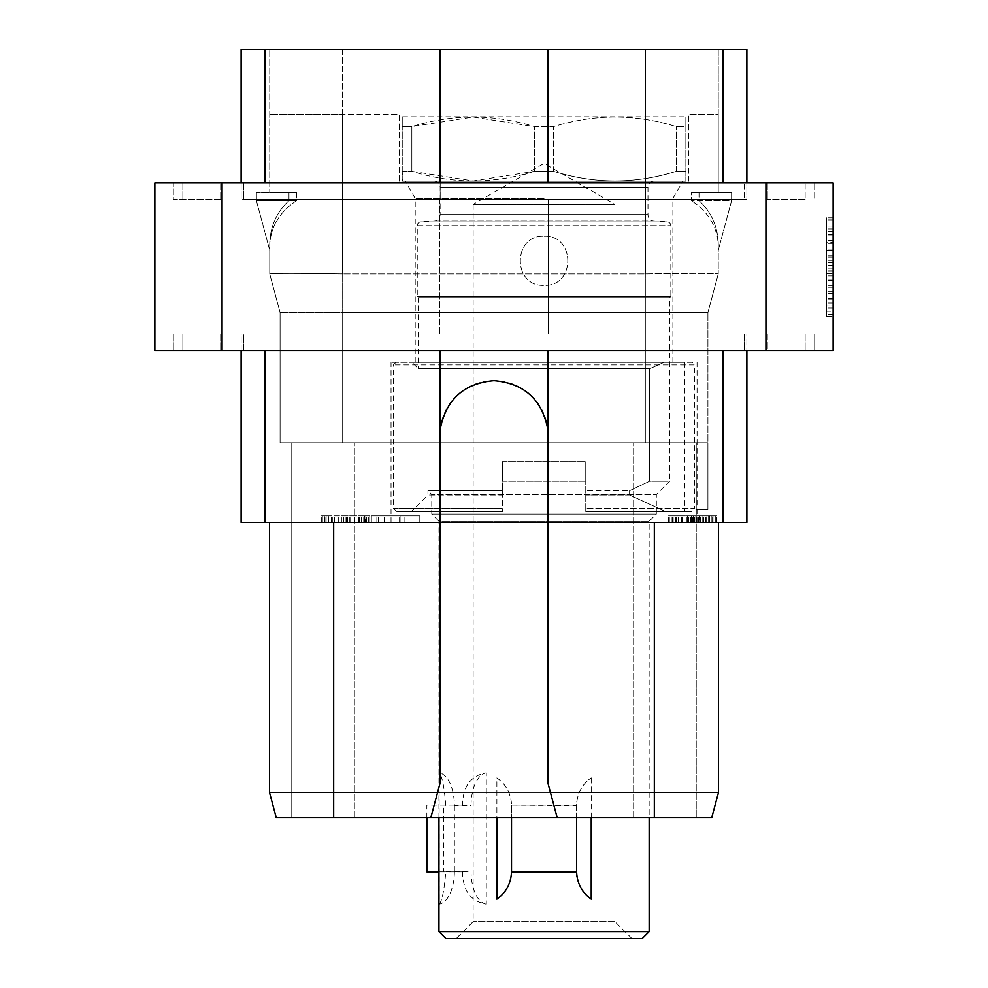 <?xml version="1.0" encoding="UTF-8"?>
<svg xmlns="http://www.w3.org/2000/svg" width="988" height="988" viewBox="0 0 988 988"><rect width="100%" height="100%" fill="white"/><g stroke="black" fill="none" stroke-linecap="round" stroke-linejoin="round"><path stroke-width="0.74" stroke-dasharray="4.94 3.71" d="M241.121 182.866L241.121 199.551L241.121 182.866L264.945 182.866L241.121 182.866L264.945 182.866L241.121 182.866L241.121 49.4L440.179 49.4L440.179 199.551L241.121 199.551L547.821 199.551L440.179 199.551L440.179 182.866M723.055 49.4L723.055 182.866L746.879 182.866L746.879 199.551L746.879 182.866L723.055 182.866L746.879 182.866L746.879 49.4L440.179 49.4M342.354 49.4L645.646 49.4L269.749 49.4L342.354 49.4L342.354 273.972C298.252 273.293 274.047 273.293 269.749 273.972L280.086 312.579L707.914 312.579L280.086 312.579L269.749 273.985L269.749 243.134C270.379 226.153 276.788 211.963 288.978 200.576L288.978 192.808L288.978 200.576C276.788 211.963 270.379 226.153 269.749 243.134L269.749 273.972C274.047 273.293 298.252 273.293 342.354 273.972L342.354 273.972C298.252 273.293 274.047 273.293 269.749 273.972C274.047 273.293 298.252 273.293 342.354 273.972L342.354 114.46L399.374 114.46L399.374 181.199L688.722 181.199L688.722 114.46L688.722 181.199L399.374 181.199L399.374 114.46L269.749 114.46L342.354 114.46L342.354 273.972L342.354 49.4M718.251 49.4L645.646 49.4L718.251 49.4L718.251 192.808L718.251 114.46L688.722 114.46L718.251 114.46L718.251 192.808L691.378 192.808L691.378 200.576L691.378 192.808L731.602 192.808L699.022 192.808L718.251 192.808L718.251 49.4M264.945 49.4L264.945 182.866M805.146 199.551L767.293 199.551L805.146 199.551L805.146 182.866L814.68 182.866L814.68 199.551L814.68 182.866L744.273 182.866L805.146 182.866L805.146 199.551M744.273 199.551L243.727 199.551L744.273 199.551L744.273 182.866L220.707 182.866L744.273 182.866L744.273 199.551M220.707 199.551L182.854 199.551L220.707 199.551L220.707 182.866L173.32 182.866L173.32 199.551L182.854 199.551L173.32 199.551L173.32 182.866L220.707 182.866L220.707 199.551M439.746 199.551L548.254 199.551L439.746 199.551L548.254 199.551L439.746 199.551L439.746 333.944L548.254 333.944L439.746 333.944L548.254 333.944L439.746 333.944L439.746 199.551M746.879 199.551L547.821 199.551L746.879 199.551M222.065 182.866L222.065 350.629L154.869 350.629L154.869 182.866L833.131 182.866L833.131 350.629L765.935 350.629L765.935 182.866M833.131 316.333L833.131 217.829L833.131 316.333L833.131 217.829L833.131 316.333L826.462 316.333L826.462 217.829L826.462 316.333L826.462 217.829L826.462 316.333L833.131 316.333M222.065 350.629L765.935 350.629M182.854 350.629L220.707 350.629L173.32 350.629L182.854 350.629L182.854 333.944L243.727 333.944L173.32 333.944L182.854 333.944L182.854 350.629M243.727 350.629L744.273 350.629L243.727 350.629L243.727 333.944L744.273 333.944L243.727 333.944L243.727 350.629M767.293 350.629L805.146 350.629L767.293 350.629L767.293 333.944L744.273 333.944L814.68 333.944L814.68 350.629L805.146 350.629L814.68 350.629L814.68 333.944L767.293 333.944L767.293 350.629M746.879 333.944L241.121 333.944L241.121 350.629L264.945 350.629L241.121 350.629L241.121 333.944L746.879 333.944L746.879 350.629L723.055 350.629L746.879 350.629L723.055 350.629L746.879 350.629L746.879 333.944M173.32 333.944L173.32 350.629L173.32 333.944M548.254 333.944L548.254 199.551L548.254 333.944M547.821 350.629L547.821 522.467L746.879 522.467L746.879 350.629M430.793 817.743L439.919 783.682L439.919 434.745A54.081 54.081 0 0 1 494 380.652A54.081 54.081 0 0 1 548.081 434.745L548.081 783.682L557.207 817.743M439.919 522.467L548.081 522.467M241.121 350.629L264.945 350.629L241.121 350.629L241.121 522.467L547.821 522.467M333.672 522.467L333.672 792.364L333.672 522.467L718.523 522.467L269.477 522.467L333.672 522.467L333.672 792.364L718.523 792.364L269.477 792.364L333.672 792.364L269.477 792.364L269.477 522.467M544.055 522.467L391.038 522.467L544.055 522.467M419.789 522.467L371.352 522.467L419.789 522.467L404.882 522.467L419.789 522.467L419.789 515.785L371.352 515.785L419.789 515.785L371.352 515.785L419.789 515.785L419.789 522.467M365.572 522.467L321.298 522.467L365.572 522.467L365.572 515.785L369.747 515.785L328.349 515.785L365.572 515.785M364.646 522.467L321.298 522.467L369.747 522.467L364.646 522.467L364.646 515.785L361.682 515.785L366.659 515.785L364.646 515.785L364.646 522.467M371.352 522.467L404.882 522.467L371.352 522.467L371.352 515.785L371.352 522.467M694.391 522.467L668.308 522.467L694.391 522.467L694.391 515.785L691.254 515.785L711.903 515.785L668.308 515.785L694.391 515.785L694.391 522.467M693.502 522.467L668.308 522.467L716.745 522.467L693.502 522.467L693.502 515.785L712.694 515.785L691.267 515.785L693.502 515.785L693.502 522.467L691.267 522.467L691.291 515.785L690.13 515.785L691.267 515.785L691.267 522.467L690.13 522.467L690.13 515.785L690.13 522.467L699.319 522.467L699.319 515.785L702.764 515.785L699.319 515.785L699.319 522.467L702.764 522.467L702.764 515.785L706.185 515.785L702.764 515.785L702.764 522.467L706.185 522.467L706.185 515.785L709.606 515.785L706.185 515.785L706.185 522.467L709.606 522.467L709.606 515.785L713.027 515.785L709.606 515.785L709.606 522.467L711.891 522.467L711.903 515.785L713.027 515.785L711.891 515.785L711.903 522.467L713.027 522.467L713.027 515.785L713.027 522.467L695.824 522.467L695.824 515.785L695.824 522.467L693.502 522.467L693.502 515.785M440.179 350.629L440.179 522.467M264.945 522.467L264.945 350.629M723.055 522.467L723.055 350.629M276.282 817.743L711.718 817.743M696.231 509.512L696.231 817.743L291.769 817.743L696.231 817.743L633.641 817.743L696.231 817.743L696.231 509.512L707.914 509.512L696.219 509.512L707.914 509.512L696.231 509.512L696.219 442.785L633.641 442.785L696.231 442.785L696.231 509.512L696.219 442.785L696.231 509.512L707.914 509.512L696.219 509.512L696.231 442.785L696.231 817.743L696.231 442.785L291.769 442.785L707.914 442.785L342.688 442.785L707.914 442.785L696.231 442.785L707.914 442.785L707.914 509.512L707.914 312.579L718.251 273.972L707.914 312.579L645.312 312.579L707.914 312.579L718.251 273.985C713.954 273.293 689.748 273.293 645.646 273.972L342.688 273.985L645.646 273.972C689.748 273.293 713.954 273.293 718.251 273.972L718.251 243.134L718.251 250.384L731.602 200.576L699.022 200.576C711.212 211.963 717.621 226.153 718.251 243.134L718.251 273.972L718.251 244.765L718.251 250.384L731.602 200.576L731.602 192.808L699.022 192.808L699.022 200.576C711.212 211.963 717.621 226.153 718.251 243.134L718.251 250.384L731.602 200.576L731.602 192.808L691.378 192.808L718.251 192.808L699.022 192.808L699.022 200.576L731.602 200.576L731.602 192.808L731.602 200.576L691.378 200.576L731.602 200.576L718.251 250.384L718.251 244.765C717.189 226.536 708.235 211.803 691.378 200.576C708.235 211.803 717.189 226.536 718.251 244.765L718.251 273.985C713.954 273.293 689.748 273.293 645.646 273.972C689.748 273.293 713.954 273.293 718.251 273.972L707.914 312.579L707.914 442.785L696.231 442.785L707.914 442.785L707.914 312.579L707.914 442.785L280.086 442.785L707.914 442.785L707.914 509.512L707.914 442.785L707.914 509.512L707.914 442.785L696.219 442.785M718.523 522.467L718.523 792.364L718.523 522.467L718.523 792.364L654.328 792.364L654.328 817.743L333.672 817.743L654.328 817.743L654.328 792.364L654.328 817.743M291.769 817.743L291.769 442.785L354.359 442.785L291.769 442.785L291.769 817.743L354.359 817.743L291.769 817.743L291.769 442.785L291.769 817.743M473.326 181.199L685.487 181.199L473.326 181.199M280.086 442.785L280.086 312.579L269.749 273.985L269.749 244.765L269.749 250.384L256.398 200.576L288.978 200.576L256.398 200.576L256.398 192.808L288.978 192.808L269.749 192.808L269.749 49.4L269.749 192.808L269.749 114.46L269.749 192.808L288.978 192.808L256.398 192.808L296.622 192.808L269.749 192.808L296.622 192.808L296.622 200.576C279.765 211.803 270.811 226.536 269.749 244.765C270.811 226.536 279.765 211.803 296.622 200.576L296.622 192.808L256.398 192.808L256.398 200.576L256.398 192.808L256.398 200.576L269.749 250.384L256.398 200.576L296.622 200.576L256.398 200.576L269.749 250.384L269.749 243.134L269.749 273.972L280.086 312.579L280.086 442.785L280.086 312.579L280.086 442.785L342.688 442.785L280.086 442.785M645.312 312.579L342.688 312.579L645.312 312.579L645.312 273.985L645.312 442.785L645.312 312.579M333.672 817.743L333.672 792.364L333.672 817.743L333.672 792.364L654.328 792.364L654.328 522.467M402.24 180.989L402.24 171.356L402.61 181.199M402.24 171.356L411.848 171.356L411.848 126.637L402.24 126.637L402.24 117.016L402.24 126.637L411.848 126.637L473.141 117.016L534.446 126.637L553.651 126.637C594.517 113.855 635.383 113.855 676.249 126.637C635.383 113.855 594.517 113.855 553.651 126.637L534.446 126.637C493.58 113.855 452.714 113.855 411.848 126.637L411.848 171.356L473.141 180.989L534.446 171.356L553.651 171.356L534.446 171.356C493.58 184.138 452.714 184.138 411.848 171.356L402.24 171.356L402.24 126.637L402.24 171.356M553.651 171.356C594.517 184.138 635.383 184.138 676.249 171.356L685.857 171.356L676.249 171.356C635.383 184.138 594.517 184.138 553.651 171.356L553.651 126.637L553.651 171.356M685.857 171.356C685.857 184.138 685.857 184.138 685.857 171.356C685.857 184.138 685.857 184.138 685.857 171.356L685.857 126.637L676.249 126.637L685.857 126.637C685.857 113.855 685.857 113.855 685.857 126.637C685.857 113.855 685.857 113.855 685.857 126.637L685.857 171.356M402.24 117.016L685.857 117.016M534.446 171.356L534.446 126.637L534.446 171.356M676.249 171.356L676.249 126.637L676.249 171.356M402.61 116.794L685.487 116.794M544.055 362.3L391.038 362.3L544.055 362.3M692.131 362.3L395.966 362.3L692.131 362.3L694.7 364.868L393.397 364.868L694.7 364.868L694.7 508.351L585.761 508.351L694.7 508.351L691.353 511.685M395.966 362.3L393.397 364.868L393.397 508.351L502.336 508.351L393.397 508.351L396.744 511.685M585.761 461.631L585.761 511.685L585.761 461.631L502.336 461.631L585.761 461.631L502.336 461.631L502.336 511.685L502.336 461.631L585.761 461.631L585.761 481.193L585.761 461.631M585.761 511.685L691.353 511.685L585.761 511.685L691.353 511.685L585.761 511.685L585.761 481.193L585.761 511.685L684.857 511.685L585.761 511.685M502.336 481.193L585.761 481.193L502.336 481.193L502.336 461.631L502.336 511.685L396.756 511.685L502.336 511.685L396.756 511.685L502.336 511.685L411.255 511.685L502.336 511.685L502.336 495L427.94 495L502.336 495L502.336 481.193M412.021 362.3L663.998 362.3L649.61 368.709L663.998 362.3L684.857 362.3L412.021 362.3L418.43 368.709L649.61 368.709L649.61 481.193L649.61 368.709L418.43 368.709L418.43 297.684L669.666 297.684L669.666 481.193L649.61 481.193L629.591 490.703L585.761 490.703L629.591 490.703L629.591 495L585.761 495L629.591 495L665.764 511.685L629.591 495L629.591 490.703L649.61 481.193L669.666 481.193L656.328 494.543L656.328 514.056L431.768 514.056L656.328 514.056L649.153 521.232L649.153 817.743M438.944 817.743L438.944 521.232L649.153 521.232L438.944 521.232L431.768 514.056L431.768 494.543L656.328 494.543L431.768 494.543L427.94 490.703L502.336 490.703L427.94 490.703L427.94 495L411.255 511.685M433.942 181.199A6.175 6.175 0 0 1 440.117 187.362L440.117 214.618A6.175 6.175 0 0 1 434.485 220.769L420.764 221.967A3.841 3.841 0 0 0 417.257 225.795L417.257 296.511L418.43 297.684L669.666 297.684L670.84 296.511L417.257 296.511L670.84 296.511L670.84 225.795A3.841 3.841 0 0 0 667.332 221.967L653.624 220.769A6.175 6.175 0 0 1 647.98 214.618L647.98 187.362A6.175 6.175 0 0 1 654.155 181.199L433.942 181.199L654.155 181.199M544.055 236.243C575.683 234.761 575.683 286.792 544.055 285.297C512.414 286.792 512.414 234.761 544.055 236.243C512.402 234.835 512.402 286.718 544.055 285.297C575.695 286.718 575.695 234.835 544.055 236.243M544.055 181.199L405.253 181.199L544.055 181.199M544.055 198.465L415.219 198.465L544.055 198.465M631.925 938.6L614.956 921.619L473.141 921.619L614.956 921.619L614.956 204.343L473.141 204.343L473.141 921.619L456.172 938.6L631.925 938.6L456.172 938.6M445.909 938.6L642.188 938.6M438.944 931.635L649.153 931.635M496.878 777.852C506.251 784.571 511.129 793.833 511.512 805.64A33.703 33.703 0 0 0 496.878 777.852L496.878 817.743M576.584 817.743L576.584 805.134L511.512 805.134L511.512 817.743L511.512 805.134L576.584 805.64C576.967 793.833 581.846 784.571 591.219 777.852A33.703 33.703 0 0 0 576.584 805.64L576.584 871.873L511.512 871.873M591.219 817.743L591.219 777.852M445.835 871.873L454.369 871.367A32.913 16.45 -90 0 1 439.129 904.193L439.129 772.814A32.913 16.45 -90 0 1 454.369 805.64L471.054 805.64L471.054 871.367L438.944 871.873M462.52 871.367C462.668 890.398 470.584 901.34 486.294 904.193L486.294 772.814C470.584 775.666 462.668 786.596 462.52 805.64M445.835 805.64C444.242 786.596 441.994 775.666 439.129 772.814M439.129 904.193C441.994 901.34 444.242 890.398 445.835 871.367M426.853 817.743L426.853 805.134L445.835 805.134M454.369 871.367L454.369 805.64M462.52 805.134L426.853 805.134M462.52 871.873L443.538 871.873L443.538 805.134M443.538 871.873L426.853 871.873M486.294 904.193A32.913 16.45 -90 0 1 471.054 871.367M471.054 805.64A32.913 16.45 -90 0 1 486.294 772.814M496.878 899.154A33.703 33.703 0 0 0 511.08 876.813M577.029 876.813A33.703 33.703 0 0 0 591.219 899.154M473.141 204.343L614.956 204.343L544.055 163.403L473.141 204.343M376.86 522.467L376.86 515.785M384.32 522.467L384.32 515.785M378.293 522.467L378.293 515.785M369.747 522.467L369.747 515.785L366.659 515.785L369.747 515.785L369.747 522.467M339.094 522.467L339.094 515.785L361.682 515.785L324.348 515.785L339.069 515.785L339.069 522.467M334.524 522.467L334.524 515.785L334.524 522.467M331.968 522.467L331.968 515.785L331.968 522.467M328.448 522.467L328.448 515.785L325.015 515.785L328.448 515.785L328.448 522.467M326.139 522.467L326.139 515.785L325.015 515.785L326.139 515.785L326.139 522.467M325.015 522.467L325.015 515.785L325.015 522.467M331.412 522.467L331.412 515.785L331.412 522.467M328.349 522.467L328.349 515.785L322.335 515.785L328.349 515.785L328.349 522.467M324.348 522.467L324.348 515.785L321.298 515.785L324.348 515.785L324.348 522.467M322.335 522.467L322.335 515.785L321.298 515.785L322.335 515.785L322.335 522.467M321.298 522.467L321.298 515.785L321.298 522.467M332.314 522.467L332.314 515.785L332.314 522.467M334.24 522.467L334.24 515.785L334.24 522.467M338.279 522.467L338.279 515.785L338.279 522.467M341.268 522.467L341.268 515.785M366.017 522.467L366.017 515.785L361.435 515.785L366.017 515.785L366.017 522.467M361.682 522.467L361.682 515.785L361.682 522.467M366.659 522.467L366.659 515.785L366.659 522.467M368.722 522.467L368.722 515.785L368.722 522.467M359.632 522.467L359.632 515.785L359.632 522.467M361.435 522.467L361.435 515.785L361.435 522.467M363.745 522.467L363.745 515.785L363.745 522.467M364.918 522.467L364.918 515.785L364.918 522.467M359.014 522.467L359.014 515.785M354.383 522.467L354.383 515.785M349.777 522.467L349.777 515.785M347.418 522.467L347.418 515.785M346.319 522.467L346.319 515.785L346.319 522.467M343.663 522.467L343.663 515.785L343.663 522.467M341.428 522.467L341.428 515.785M341.243 522.467L341.243 515.785M345.207 522.467L345.207 515.785M347.764 522.467L347.764 515.785M350.641 522.467L350.641 515.785M354.667 522.467L354.667 515.785M358.706 522.467L358.706 515.785M399.597 522.467L399.597 515.785M376.934 522.467L400.103 522.467L400.103 515.785L376.934 515.785L400.103 515.785L400.103 522.467L376.934 522.467L376.934 515.785M404.882 522.467L404.882 515.785L404.882 522.467M400.103 522.467L400.103 515.785L400.103 522.467M691.254 522.467L691.254 515.785L691.254 522.467M668.308 522.467L668.308 515.785L676.41 515.785L668.308 515.785L668.308 522.467M672.025 522.467L672.025 515.785L675.446 515.785L672.025 515.785L672.025 522.467M687.426 522.467L687.426 515.785L686.401 515.785L687.426 515.785L687.426 522.467M686.401 522.467L686.401 515.785L686.401 522.467M690.464 522.467L690.464 515.785L690.501 522.467M694.515 522.467L694.515 515.785M699.603 522.467L699.603 515.785M703.555 522.467L703.555 515.785L703.555 522.467M708.643 522.467L708.643 515.785L715.732 515.785L708.643 515.785L708.643 522.467M712.694 522.467L712.694 515.785L716.745 515.785L712.694 515.785L712.694 522.467M715.732 522.467L715.732 515.785L716.745 515.785L715.732 515.785L715.732 522.467M716.745 522.467L716.745 515.785L716.745 522.467M705.568 522.467L705.568 515.785L705.568 522.467M709.569 522.467L709.569 515.785M700.381 522.467L700.381 515.785M696.972 522.467L696.972 515.785M693.551 522.467L693.551 515.785M698.541 522.467L698.541 515.785M703.505 522.467L703.505 515.785M696.194 522.467L696.194 515.785M688.858 522.467L688.858 515.785M681.547 522.467L681.547 515.785M676.41 522.467L676.41 515.785L676.397 522.467M672.359 522.467L672.359 515.785L672.359 522.467M669.321 522.467L669.321 515.785L669.321 522.467M678.41 522.467L678.41 515.785L678.41 522.467M675.446 522.467L675.446 515.785L675.446 522.467M673.174 522.467L673.174 515.785L673.174 522.467M678.867 522.467L678.867 515.785M682.226 522.467L682.226 515.785M688.735 522.467L688.735 515.785M692.44 522.467L692.44 515.785M711.891 522.467L711.891 515.785L711.891 522.467M713.027 522.467L713.027 515.785L713.027 522.467M709.606 522.467L709.606 515.785M706.185 522.467L706.185 515.785M702.764 522.467L702.764 515.785M690.13 522.467L690.13 515.785L690.13 522.467M691.267 522.467L691.267 515.785M833.131 217.829L826.462 217.829L833.131 217.829M833.131 243.394L826.462 243.394L833.131 243.394M826.462 311.195L826.462 250.31L826.462 311.195L833.131 311.195L833.131 250.31L826.462 250.31L833.131 250.31L833.131 311.195M833.131 268.143L826.462 268.143M833.131 270.897L826.462 270.897M833.131 265.389L826.462 265.389M833.131 257.127L826.462 257.127M833.131 250.977L826.462 250.977M833.131 240.59L826.462 240.59M833.131 234.44L826.462 234.44M833.131 226.116L826.462 226.116M833.131 219.904L826.462 219.904M833.131 314.246L826.462 314.246M833.131 308.046L826.462 308.046M833.131 299.722L826.462 299.722M833.131 293.572L826.462 293.572M833.131 285.31L826.462 285.31M833.131 279.159L826.462 279.159M826.462 273.738L826.462 305.156L826.462 273.738L833.131 273.738L833.131 305.156L826.462 305.156L833.131 305.156L833.131 273.738L826.462 273.738M826.462 249.1L826.462 229.006L826.462 262.561L826.462 249.1L833.131 249.1L833.131 242.455L826.462 242.455M833.131 302.921L826.462 302.921M833.131 298.388L826.462 298.388M833.131 291.695L826.462 291.695M833.131 287.187L826.462 287.187M833.131 280.493L826.462 280.493M833.131 275.961L826.462 275.961M833.131 242.455L833.131 249.1M833.131 235.774L826.462 235.774M833.131 231.241L826.462 231.241M833.131 229.006L826.462 229.006L833.131 229.006M833.131 262.561L826.462 262.561L833.131 262.561M833.131 260.326L826.462 260.326M833.131 255.793L826.462 255.793M547.821 182.866L547.821 49.4M746.879 182.866L723.055 182.866M767.293 182.866L767.293 199.551L767.293 182.866M243.727 182.866L243.727 199.551L243.727 182.866M182.854 182.866L182.854 199.551L182.854 182.866M220.707 333.944L220.707 350.629L220.707 333.944M744.273 333.944L744.273 350.629L744.273 333.944M805.146 333.944L805.146 350.629L805.146 333.944M354.359 817.743L354.359 442.785L354.359 817.743M633.641 817.743L633.641 442.785L633.641 817.743M645.646 273.972L645.646 49.4L645.646 273.972M342.688 273.985L342.688 312.579L342.688 273.985M342.688 442.785L342.688 312.579L342.688 442.785M417.257 225.795L670.84 225.795L417.257 225.795M420.764 221.967L667.332 221.967L420.764 221.967M434.485 220.769L653.624 220.769L434.485 220.769M440.117 214.618L647.98 214.618L440.117 214.618M440.117 187.362L647.98 187.362L440.117 187.362M391.038 522.467L391.038 362.3M697.059 522.467L697.059 362.3M684.857 362.3L684.857 511.685M415.219 362.3L415.219 198.465L405.253 181.199M672.877 362.3L672.877 198.465L682.844 181.199"/><path stroke-width="1.48" d="M746.879 182.866L746.879 49.4L241.121 49.4L241.121 182.866M765.935 182.866L765.935 350.629L833.131 350.629L833.131 182.866L154.869 182.866L154.869 350.629L222.065 350.629L222.065 182.866M765.935 350.629L222.065 350.629M723.055 350.629L723.055 522.467L548.081 522.467L548.081 434.745A54.081 54.081 0 0 0 547.821 429.36L547.821 350.629M547.821 429.36C541.967 399.448 524.035 383.221 494 380.652C463.965 383.221 446.033 399.448 440.179 429.36A54.081 54.081 0 0 0 439.919 434.745L439.919 783.682L430.793 817.743L711.718 817.743L718.523 792.364L711.718 817.743M548.081 522.467L548.081 783.682L557.207 817.743M723.055 522.467L746.879 522.467L746.879 350.629M439.919 522.467L241.121 522.467L241.121 350.629M264.945 522.467L264.945 350.629M440.179 429.36L440.179 350.629M333.672 817.743L276.282 817.743L269.477 792.364L276.282 817.743L269.477 792.364L333.672 792.364L333.672 817.743L430.793 817.743M654.328 522.467L654.328 792.364L550.415 792.364M718.523 522.467L718.523 792.364L654.328 792.364L654.328 817.743M269.477 522.467L269.477 792.364L276.282 817.743M437.585 792.364L333.672 792.364L333.672 522.467M445.909 938.6L642.188 938.6L649.153 931.635L438.944 931.635L445.909 938.6M649.153 817.743L649.153 931.635M438.944 817.743L438.944 931.635M577.029 876.813A33.703 33.703 0 0 1 576.584 871.367C576.967 883.173 581.846 892.436 591.219 899.154L591.219 817.743M511.08 876.813A33.703 33.703 0 0 0 511.512 871.367L511.512 817.743L511.512 871.367C511.129 883.173 506.251 892.436 496.878 899.154L496.878 817.743M426.853 817.743L426.853 871.873L438.944 871.873M511.512 871.873L576.584 871.873L576.584 817.743M440.179 49.4L440.179 182.866M264.945 49.4L264.945 182.866M547.821 49.4L547.821 182.866M723.055 49.4L723.055 182.866"/></g></svg>

